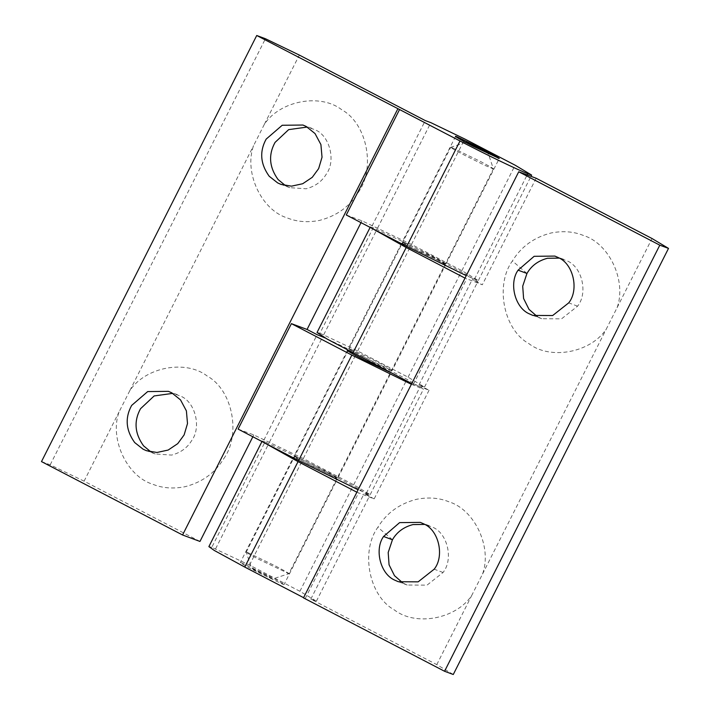 <?xml version="1.0" encoding="UTF-8"?>
<svg xmlns="http://www.w3.org/2000/svg" width="710" height="710" viewBox="0 0 710 710"><rect width="100%" height="100%" fill="white"/><g stroke="black" fill="none" stroke-linecap="round" stroke-linejoin="round"><path stroke-width="0.53" stroke-dasharray="3.55 2.66" d="M287.71 573.369C290.665 574.319 286.68 571.896 275.737 566.11L247.408 552.407C244.444 551.43 248.065 553.658 258.262 559.09L288.881 573.662L493.352 168.865L488.427 153.866M272.258 578.783L266.268 575.153L252.103 568.302C248.012 566.713 263.073 574.745 270.386 577.993L272.826 578.934L288.846 573.68M247.408 552.407L246.237 552.158L251.517 568.178L252.103 568.302M492.19 168.581C495.145 169.539 491.276 167.178 480.555 161.498L451.88 147.609C448.915 146.633 452.536 148.86 462.742 154.292L485.285 165.545L493.352 168.865M451.88 147.609L450.717 147.325L348.113 350.447M402.907 583.008L407.212 585.031L427.021 585.147L443.058 572.482C453.548 559.604 447.832 533.29 432.488 527.131L424.66 524.415M392.444 539.769L377.88 527.281C360.405 551.102 368.827 595.983 394.361 609.934C415.714 626.61 456.122 619.04 471.733 595.441L482.551 574.026C492.314 547.383 474.777 509.673 448.977 501.819C439.206 497.816 428.378 496.982 416.504 499.308C399.437 503.718 386.559 513.046 377.88 527.281M537.434 316.695L541.739 318.719L561.548 318.834L577.585 306.17C588.075 293.292 582.36 266.978 567.006 260.818L559.187 258.103M526.962 273.457L512.398 260.969C494.932 284.79 503.354 329.671 528.888 343.622C550.232 360.298 590.64 352.728 606.26 329.129L617.07 307.714C626.832 281.071 609.304 243.361 583.496 235.507C573.724 231.504 562.906 230.67 551.031 232.995C533.964 237.406 521.087 246.734 512.398 260.969M363.378 356.873C351.264 350.509 346.693 347.776 349.675 348.681L374.853 360.724C386.373 366.582 395.976 372.182 390.997 370.176L363.378 356.873M402.952 243.219C399.97 242.314 404.531 245.048 416.646 251.411L444.265 264.715C449.252 266.72 439.65 261.129 428.121 255.263L401.753 242.927L348.486 348.388L349.675 348.681M444.265 264.715L445.463 265.007L392.186 370.469L390.997 370.176M241.524 562.799L240.326 562.506L293.594 457.045L294.792 457.338C291.766 456.37 295.857 458.846 307.066 464.784L337.303 479.117L284.027 584.578L282.837 584.286C285.873 585.288 282.163 583.008 271.708 577.443L241.524 562.799C238.489 561.832 242.58 564.308 253.789 570.245L282.837 584.286M336.105 478.833C339.14 479.836 335.431 477.546 324.976 471.981L294.792 457.338M317.033 332.502L319.953 333.221L373.22 227.759L410.948 245.518L461.331 271.726L477.821 281.595L472.248 279.527L482.33 284.772L465.023 278.107M373.22 227.759L370.309 227.049L371.064 227.883M319.953 333.221L357.68 350.98L408.064 377.188L424.553 387.056L418.98 384.989L429.053 390.234L411.756 383.569M453.273 674.5L436.783 664.631L310.82 599.107L316.394 601.175L299.904 591.297L249.521 565.089L211.793 547.33L265.061 441.877L302.788 459.627L353.172 485.844L369.661 495.713L364.097 493.645L374.17 498.89L356.864 492.216M265.061 441.877L262.15 441.158L262.904 442.002M211.793 547.33L208.882 546.62M303.596 597.678L305.229 598.53L303.489 597.882M323.778 334.641L377.054 229.179M357.68 350.98L410.948 245.518M408.064 377.188L461.331 271.726M424.553 387.056L477.821 281.595M418.98 384.989L472.248 279.527M536.139 178.245L482.33 284.772M413.389 384.412L466.656 278.959M429.053 390.234L374.17 498.89M305.229 598.53L358.506 493.068M215.627 548.759L268.895 443.297M249.521 565.089L302.788 459.627M299.904 591.297L353.172 485.844M316.394 601.175L369.661 495.713M310.82 599.107L364.097 493.645M482.551 574.026L606.26 329.129M436.783 664.631L471.733 595.441M617.07 307.714L652.02 238.524M150.99 451.968L155.286 453.983L171.634 455.083C180.571 452.74 187.262 447.895 191.7 440.546C201.534 427.562 195.498 402.073 180.562 396.082L172.743 393.367M223.712 458.722C241.187 434.902 232.756 390.021 207.231 376.069C185.878 359.393 145.47 366.964 129.859 390.571L119.04 411.977C109.278 438.62 126.806 476.33 152.614 484.184C162.386 488.187 173.213 489.021 185.088 486.696C202.155 482.285 215.023 472.966 223.712 458.722M285.509 185.656L289.813 187.671L306.152 188.771C315.089 186.428 321.781 181.582 326.227 174.234C336.061 161.25 330.026 135.761 315.089 129.77L307.261 127.054M358.239 192.41C375.705 168.589 367.283 123.709 341.75 109.757C320.405 93.081 279.997 100.651 264.377 124.259L253.568 145.665C243.796 172.308 261.333 210.018 287.133 217.872C296.913 221.875 307.732 222.709 319.606 220.384C336.673 215.973 349.551 206.654 358.239 192.41M336.647 477.759L311.468 465.724C299.948 459.858 290.346 454.267 295.333 456.273L322.943 469.576C335.058 475.94 339.628 478.664 336.647 477.759L337.836 478.052L391.112 372.599L390.482 372.502M389.914 372.306C392.896 373.211 388.334 370.478 376.22 364.115L348.024 350.616M347.403 350.518L294.135 455.98L295.333 456.273M444.806 263.65L419.628 251.606C408.108 245.74 398.505 240.149 403.484 242.154L431.103 255.458C443.217 261.821 447.788 264.555 444.806 263.65L445.995 263.942L499.272 158.481M455.563 136.409L402.295 241.861L403.484 242.154M238.116 429.106L253.781 434.919L303.33 458.562L353.713 484.779L370.203 494.648L358.106 489.758M411.383 384.305L423.471 389.186L406.99 379.317L356.597 353.11L325.233 337.987M346.276 214.988L361.94 220.81L411.489 244.453L461.873 270.661L478.362 280.53L466.266 275.649M199.971 541.446L84.091 481.167L50.197 464.828L41.491 461.598M263.863 440.164L317.13 334.703M269.436 442.232L322.704 336.771M303.33 458.562L356.597 353.11M353.713 484.779L406.99 379.317M370.203 494.648L423.471 389.186M252.849 436.765L253.781 434.919M361.008 222.656L361.94 220.81M50.197 464.828L265.433 38.73M372.022 226.046L425.29 120.585M377.587 228.114L430.863 122.652M411.489 244.453L464.757 138.991M461.873 270.661L515.14 165.199M478.362 280.53L530.991 176.337M84.091 481.167L119.04 411.977M129.859 390.571L253.568 145.665M264.377 124.259L299.327 55.069M443.058 572.482L434.183 569.189M577.585 306.17L568.71 302.877M366.369 493.228L419.645 387.767M474.528 279.11L527.166 174.917M465.716 142.391L450.743 147.307M246.237 552.123L347.847 350.962M429.239 525.693L420.364 522.391M398.337 581.73L407.212 585.031M563.767 259.381L554.883 256.079M532.855 315.417L541.739 318.719M155.286 453.983L146.411 450.69M177.314 394.645L168.439 391.352M289.813 187.671L280.938 184.378M311.841 128.332L302.966 125.04"/><path stroke-width="1.06" d="M467.34 142.204C463.719 140.802 475.922 147.396 484.042 151.168L487.495 152.685L481.682 149.144L467.34 142.204L465.716 142.391M487.495 152.685L488.427 153.866M424.66 524.415L412.9 524.592C403.653 527.051 396.837 532.109 392.444 539.769L388.192 552.486L389.062 564.805L394.494 575.695L402.907 583.008M423.604 523.829L420.364 522.391L399.615 522.622L383.569 536.476C374.179 549.549 380.453 574.425 395.088 580.292L398.337 581.73L418.146 581.845L434.183 569.189C444.673 556.312 438.957 529.997 423.604 523.829M559.187 258.103L547.419 258.28C538.171 260.739 531.355 265.797 526.962 273.457L522.711 286.174L523.59 298.493L529.021 309.382L537.434 316.695M558.131 257.517L554.883 256.079L534.142 256.31L518.087 270.164C508.706 283.237 514.981 308.113 529.616 313.98L532.855 315.417L552.664 315.533L568.71 302.877C579.191 289.999 573.485 263.685 558.131 257.517M371.064 227.883L406.2 247.506L465.023 278.107M411.756 383.569L327.15 339.087L317.033 332.502L370.309 227.049M262.904 442.002L298.04 461.624L356.864 492.216M668.509 248.402L652.02 238.524L536.139 178.245L518.726 171.784L659.803 245.172L668.509 248.402L453.273 674.5L444.567 671.269L659.803 245.172M262.15 441.158L208.882 546.62L214.243 550.436L244.773 567.077L303.596 597.678M518.726 171.784L303.489 597.882L444.567 671.269M172.743 393.367L154.141 395.94L140.518 408.729C133.711 421.19 134.722 433.561 143.562 445.853L150.99 451.968M171.687 392.79L168.439 391.352L147.698 391.574L131.643 405.428C124.827 417.888 125.848 430.269 134.687 442.561L143.163 449.244L146.411 450.69L156.963 452.474L168.163 450.051L177.74 443.635L184.13 434.911L187.502 423.542L186.393 410.877L180.509 399.881L171.687 392.79M307.261 127.054L288.668 129.628L275.045 142.417C268.229 154.878 269.25 167.249 278.089 179.541L285.509 185.656M306.205 126.478L302.966 125.04L282.216 125.262L266.161 139.116C259.354 151.576 260.366 163.957 269.205 176.249L277.69 182.931L280.938 184.378L291.482 186.162L302.682 183.739L312.267 177.322L318.648 168.598L322.029 157.23L320.911 144.565L315.036 133.569L306.205 126.478M348.601 350.811C343.613 348.805 353.216 354.397 364.745 360.263L390.482 372.502M348.024 350.616L347.403 350.518M498.074 158.188C501.056 159.093 496.485 156.36 484.371 149.996L456.761 136.702C451.773 134.687 461.376 140.287 472.896 146.145L499.272 158.481M456.761 136.702L455.563 136.409M358.106 489.758L298.582 460.559L238.116 429.106L291.393 323.645L307.057 329.458L361.008 222.656M325.233 337.987L317.13 334.703L307.057 329.458M291.393 323.645L351.849 355.098L411.383 384.305M466.266 275.649L406.732 246.441L346.276 214.988L399.544 109.526L460.009 140.979C486.669 154.887 519.205 170.569 527.805 173.648L531.63 175.077L515.14 165.199L464.757 138.991L430.863 122.652L425.29 120.585L299.327 55.069L265.433 38.73L256.727 35.5L399.544 109.526M256.727 35.5L41.491 461.598L182.568 534.985L199.971 541.446L252.849 436.765M182.568 534.985L397.804 108.887M530.991 176.337L531.63 175.077M392.444 539.769L383.569 536.476M526.962 273.457L518.087 270.164M352.923 352.968L406.2 247.506M244.773 567.077L298.04 461.624M298.582 460.559L351.849 355.098M527.166 174.917L527.805 173.648M406.732 246.441L460.009 140.979M347.847 350.962L348.113 350.447"/></g></svg>
